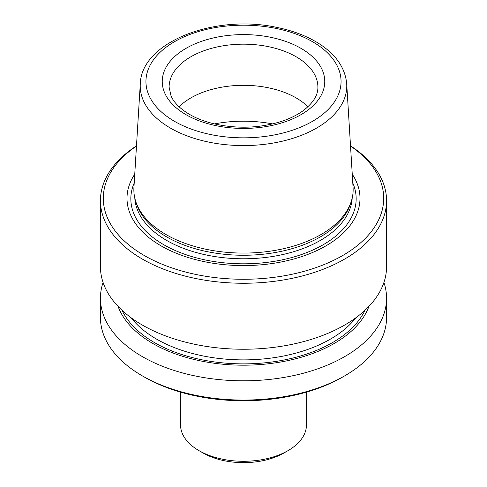 <?xml version="1.0" encoding="UTF-8"?>
<svg xmlns="http://www.w3.org/2000/svg" width="487" height="487" viewBox="0 0 487 487"><rect width="100%" height="100%" fill="white"/><g stroke="black" fill="none" stroke-linecap="round" stroke-linejoin="round"><path stroke-width="0.73" d="M135.849 201.776L136.719 204.363A108.753 62.786 0 0 0 166.603 236.865A108.753 62.786 0 0 0 275.368 252.503A108.753 62.786 0 0 0 350.281 204.363L351.151 201.776A109.636 63.298 180 0 1 275.624 250.3A109.636 63.298 180 0 1 165.976 234.539A109.636 63.298 180 0 1 135.849 201.776A109.636 63.298 180 0 1 133.931 187.544L140.286 83.843A103.274 59.627 0 0 0 170.474 128.118A103.274 59.627 0 0 0 284.7 140.627A103.274 59.627 0 0 0 346.714 83.843C345.167 67.456 335.421 53.728 317.475 42.667C305.684 35.508 291.829 30.364 275.916 27.223C214.627 14.093 141.327 42.022 140.286 83.843M346.714 83.843L353.069 187.544A109.636 63.298 180 0 1 351.151 201.776M103.074 282.43A143.062 82.595 0 0 0 100.438 298.208L100.438 317.475A143.062 82.595 0 0 0 142.338 375.879L144.365 377.048A140.201 80.945 0 0 0 144.365 377.048A140.201 80.945 0 0 0 342.641 377.048L344.662 375.879A143.062 82.595 0 0 0 386.562 317.475L386.562 298.208A143.062 82.595 0 0 0 383.926 282.43M100.438 298.208A143.062 82.595 0 0 0 142.338 356.618A143.062 82.595 0 0 0 298.245 374.521A143.062 82.595 0 0 0 386.562 298.208M118.049 306.347A128.172 74 0 0 0 152.869 343.518A128.172 74 0 0 0 280.092 362.109A128.172 74 0 0 0 368.951 306.347M144.359 377.048L142.338 375.879A143.062 82.595 0 0 0 344.662 375.879M134.753 174.206A116.496 67.261 0 0 0 161.124 245.886A116.496 67.261 0 0 0 306.962 254.731A116.496 67.261 0 0 0 352.247 174.206M136.476 146.039A140.201 80.945 0 0 0 144.365 255.565A140.201 80.945 0 0 0 338.435 257.891A140.201 80.945 0 0 0 350.524 146.039M136.488 145.844A143.062 82.595 0 0 0 100.438 200.662A143.062 82.595 0 0 0 142.338 259.066A143.062 82.595 0 0 0 298.245 276.969A143.062 82.595 0 0 0 386.562 200.662A143.062 82.595 0 0 0 350.512 145.844M100.438 200.662L100.438 266.651A143.062 82.595 0 0 0 142.338 325.054A143.062 82.595 0 0 0 298.245 342.958A143.062 82.595 0 0 0 386.562 266.651L386.562 200.662M307.924 106.781A74.395 42.947 0 0 0 179.076 106.781M180.555 392.138L180.555 424.938A62.945 36.342 0 0 0 198.988 450.639A62.945 36.342 0 0 0 288.012 450.639A62.945 36.342 0 0 0 306.445 424.938L306.445 392.138M203.036 452.971L198.988 450.639L203.036 452.971A57.223 33.037 0 0 0 283.964 452.971L288.012 450.639M186.04 114.689A81.262 46.916 0 0 0 321.992 93.656A81.262 46.916 0 0 0 222.468 36.196A81.262 46.916 0 0 0 186.04 114.689M174.516 121.342A97.564 56.328 0 0 0 337.734 96.091A97.564 56.328 0 0 0 218.249 27.108A97.564 56.328 0 0 0 174.516 121.342M272.495 123.905A91.562 52.864 0 0 0 214.505 123.905M131.106 317.755A123.034 71.035 0 0 0 156.504 339.08A123.034 71.035 0 0 0 355.894 317.755M122.024 310.274A125.896 72.685 0 0 0 154.476 342.586A125.896 72.685 0 0 0 364.976 310.274M134.808 198.057A108.753 62.786 0 0 0 166.603 240.389A108.753 62.786 0 0 0 283.458 254.384A108.753 62.786 0 0 0 352.192 198.057M134.217 182.954A112.667 65.045 0 0 0 163.833 244.76A112.667 65.045 0 0 0 299.036 255.358A112.667 65.045 0 0 0 352.783 182.954M317.895 87.124A74.395 42.947 0 0 0 243.5 44.171A74.395 42.947 0 0 0 169.105 87.124L171.059 95.982C173.944 102.635 180.08 108.753 189.473 114.348C207.712 125.129 237.242 129.822 263.126 125.707C279.228 123.144 292.377 118.286 302.561 111.127C312.946 103.341 318.06 95.336 317.895 87.124"/></g></svg>
